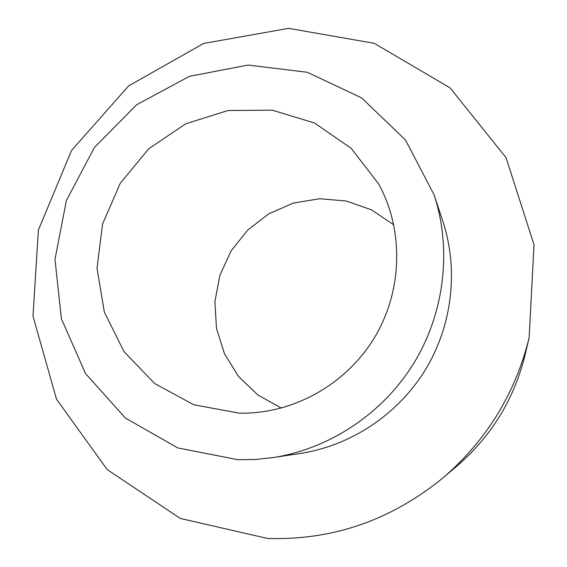 <?xml version="1.0" encoding="UTF-8"?>
<svg xmlns="http://www.w3.org/2000/svg" width="567" height="567" viewBox="0 0 567 567"><rect width="100%" height="100%" fill="white"/><g stroke="black" fill="none" stroke-linecap="round" stroke-linejoin="round"><path stroke-width="0.85" d="M267.461 538.43L180.278 518.436L107.234 469.625L56.494 399.168L32.978 316.088L38.393 230.06L71.527 150.496L128.603 85.922L203.617 43.461L288.638 28.35L374.213 43.305L450.028 87.828L506.055 157.676L534.022 244.76L529.124 337.826C515.346 393.47 486.777 440.042 443.408 477.534C391.216 520.237 332.567 540.535 267.461 538.43M529.124 337.826L525.042 355.02C514.092 399.267 491.376 436.299 456.896 466.102L443.408 477.534M272.819 457.612L300.588 453.402C350.845 445.669 397.722 414.633 425.144 370.18C452.346 325.593 458.781 269.743 442.898 221.435L434.067 194.772L405.469 139.971L361.611 97.885L307.279 72.271L247.977 65.049L189.335 76.368L136.626 104.76L94.434 147.434L66.382 200.527L54.971 259.395L61.413 318.838L85.489 373.476L125.406 418.049L177.811 447.944L237.878 459.709L255.348 459.461L272.819 457.612C329.555 448.894 382.697 413.676 413.811 363.227C444.691 312.63 452.005 249.303 434.067 194.772M281.395 408.091L257.921 395.008L238.579 376.509L224.497 353.815L216.466 328.35L214.907 301.679L219.861 275.406L230.996 251.075L247.637 230.124L268.822 213.802L293.309 203.106L319.639 198.726L346.253 200.994L371.505 209.861L393.81 224.851M239.21 413.145L193.815 404.767L154.678 383.554L124.031 351.646L104.328 312.063L97.021 268.311L102.542 224.128L120.289 183.155L148.767 148.767L185.664 123.833L227.969 110.515L272.188 110.147L314.515 123.018L351.164 148.285L378.657 183.956C404.108 230.322 402.683 291.162 374.135 338.194C345.494 385.17 292.104 414.42 239.21 413.145"/></g></svg>
